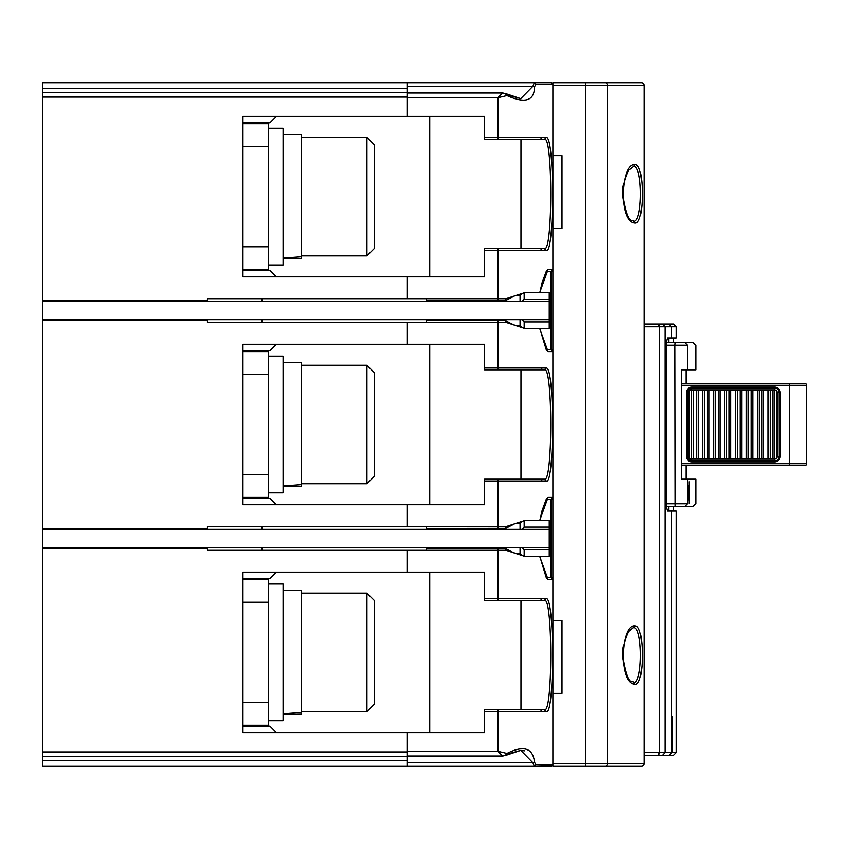 <?xml version="1.0" encoding="UTF-8"?>
<svg xmlns="http://www.w3.org/2000/svg" width="849" height="849" viewBox="0 0 849 849"><rect width="100%" height="100%" fill="white"/><g stroke="black" fill="none" stroke-linecap="round" stroke-linejoin="round"><path stroke-width="1.27" d="M524.035 292.884L506.078 298.71L498.575 298.71L498.575 250.402L546.342 250.402C554.482 255.284 554.843 136.604 546.342 137.379L498.575 137.379L497.769 139.204L497.769 137.379L498.575 137.379L498.575 97.561L506.97 95.576C525.223 103.811 534.414 100.829 534.541 86.64L407.042 86.227L407.042 82.693L42.45 82.693L42.45 301.448L549.239 301.448L549.239 292.788L524.173 292.788L524.173 299.209L522.156 301.448M207.432 528.407L42.45 528.407L42.45 319.68L42.45 320.593L207.432 320.593M42.45 756.279L42.45 760.502L407.042 760.502L407.042 756.279L42.45 756.279L42.45 547.552L42.45 548.465L207.432 548.465M42.45 760.502L42.45 766.307L407.042 766.307L407.042 762.773L532.928 762.763L534.254 766.307L407.042 766.307M407.042 762.795L407.042 732.581L276.243 732.581L269.865 726.203L242.973 726.203M434.391 82.693L551.065 82.693L434.391 82.693L551.065 82.693L552.879 84.518L552.879 351.582A1.825 1.825 0 0 0 551.075 349.756L552.879 351.582L552.879 579.453A1.825 1.825 0 0 0 551.075 577.628L552.879 579.453L552.879 764.482L535.899 764.482L534.541 762.36C532.96 748.001 523.769 745.029 506.97 753.424L505.983 754.75L502.884 756.003L497.769 751.439L407.042 751.439L407.042 732.581L242.973 732.581L242.973 572.162L407.042 572.162L276.243 572.162L269.865 578.54L242.973 578.54M484.524 367.988L497.769 367.988L497.769 369.814L484.524 369.814L484.524 344.291L407.042 344.291L407.042 322.418L407.042 344.291L242.973 344.291L242.973 504.709L407.042 504.709L407.042 526.582L407.042 504.709L276.243 504.709L269.865 498.331L242.973 498.331M407.042 344.291L276.243 344.291L269.865 350.669L242.973 350.669M542.246 137.379L540.495 139.204L544.549 139.204L484.524 139.204L484.524 116.419L242.973 116.419L242.973 276.838L407.042 276.838L276.243 276.838L269.865 270.46L242.973 270.46M42.45 92.721L407.042 92.721L407.042 116.419L276.243 116.419L269.865 122.797L242.973 122.797M429.743 116.419L429.743 276.838M429.743 344.291L429.743 504.709M429.743 572.162L429.743 732.581M407.042 572.162L407.042 550.29L407.042 572.162L484.524 572.162L484.524 600.413L497.769 600.413L497.769 548.465L498.575 550.29L506.078 550.29L524.056 556.137M407.042 92.721L407.042 88.498L42.45 88.498M407.042 298.71L407.042 276.838L407.042 298.71M207.432 300.535L42.45 300.535M242.973 725.29L268.496 725.29L268.496 579.453L242.973 579.453M268.496 602.238L242.973 602.238M242.973 702.505L268.496 702.505M242.973 497.418L268.496 497.418L268.496 351.582L242.973 351.582M268.496 374.367L242.973 374.367M242.973 474.633L268.496 474.633M242.973 269.547L268.496 269.547L268.496 123.71L242.973 123.71M268.496 146.495L242.973 146.495M242.973 246.762L268.496 246.762M268.496 264.994L283.078 264.994L283.078 128.263L268.496 128.263M283.078 134.46L301.31 134.46L301.31 258.436L301.31 256.759L283.078 258.117M301.31 258.436L283.078 258.796L301.31 258.436M301.31 255.878L366.938 255.878L366.938 137.379L301.31 137.379M366.938 255.878L374.229 248.587L374.229 144.67L366.938 137.379M374.229 228.201L374.229 165.056M268.496 492.866L283.078 492.866L283.078 356.134L268.496 356.134M283.078 362.332L301.31 362.332L301.31 486.307L301.31 484.63L283.078 485.989M301.31 486.307L283.078 486.668L301.31 486.307M301.31 483.75L366.938 483.75L366.938 365.25L301.31 365.25M366.938 483.75L374.229 476.459L374.229 372.541L366.938 365.25M374.229 456.072L374.229 392.928M268.496 720.737L283.078 720.737L283.078 584.006L268.496 584.006M283.078 590.204L301.31 590.204L301.31 714.179L301.31 712.502L283.078 713.86M301.31 714.179L283.078 714.54L301.31 714.179M301.31 711.621L366.938 711.621L366.938 593.122L301.31 593.122M366.938 711.621L374.229 704.33L374.229 600.413L366.938 593.122M374.229 683.944L374.229 620.799M522.156 319.68L524.173 321.92L524.173 328.34L549.239 328.34L549.239 301.448M524.173 321.92L549.239 321.92M62.508 300.535L62.508 301.448M62.508 319.68L62.508 320.593M549.239 319.68L42.45 319.68L42.45 301.448M80.825 300.535L80.825 301.448M80.825 319.68L80.825 320.593M515.714 325.602L520.066 325.602L520.066 319.68M520.066 301.448L520.066 295.526L515.714 295.526M549.239 299.209L524.173 299.209M100.787 300.535L100.787 301.448M100.787 319.68L100.787 320.593M426.187 320.593L497.769 320.593L498.575 322.418L426.187 322.418L426.187 319.68M207.432 319.68L207.432 322.418L262.118 322.418L262.118 319.68M426.187 322.418L262.118 322.418M262.118 301.448L262.118 298.71L426.187 298.71L426.187 301.448M262.118 298.71L207.432 298.71L207.432 301.448M522.156 547.552L524.173 549.791L524.173 556.212L549.239 556.212L549.239 520.66L524.173 520.66L524.173 527.08L522.156 529.32M524.173 549.791L549.239 549.791M62.508 528.407L62.508 529.32M62.508 547.552L62.508 548.465M42.45 528.407L42.45 529.32L549.239 529.32M549.239 547.552L42.45 547.552L42.45 529.32M80.825 528.407L80.825 529.32M80.825 547.552L80.825 548.465M515.714 553.474L520.066 553.474L520.066 547.552M520.066 529.32L520.066 523.398L515.714 523.398M549.239 527.08L524.173 527.08M100.787 528.407L100.787 529.32M100.787 547.552L100.787 548.465M506.97 753.424L498.575 751.439L498.575 711.621L497.769 711.621L497.769 709.796L498.575 711.621L546.342 711.621C554.482 716.492 554.843 597.813 546.342 598.598L498.575 598.598L498.575 550.29L426.187 550.29L426.187 547.552M207.432 547.552L207.432 550.29L262.118 550.29L262.118 547.552M426.187 550.29L262.118 550.29M262.118 529.32L262.118 526.582L426.187 526.582L426.187 529.32M262.118 526.582L207.432 526.582L207.432 529.32M681.333 383.483L804.725 383.483L681.333 383.483M804.725 383.483A1.825 1.825 90 0 1 806.55 385.308L806.55 463.692A1.825 1.825 -90 0 1 804.725 465.517L789.177 465.517L789.273 385.308L681.333 385.308M681.333 465.517L789.177 465.517M686.395 456.401L687.266 456.401A4.553 4.553 90 0 0 691.808 460.965L774.649 460.965A4.553 4.553 90 0 0 779.191 456.401L780.157 456.401A5.465 5.465 90 0 1 774.691 461.867L691.861 461.867A5.465 5.465 90 0 1 686.395 456.401L686.395 392.599A5.465 5.465 90 0 1 691.861 387.133L774.691 387.133A5.465 5.465 90 0 1 780.157 392.599L780.157 456.401M780.157 392.599L779.191 392.599A4.553 4.553 90 0 0 774.649 388.035L691.808 388.035A4.553 4.553 90 0 0 687.266 392.599L687.266 456.401L688.889 456.401L688.889 392.599L688.889 456.401A2.738 2.727 -90 0 0 689.346 457.919L689.653 458.683L776.421 458.683L776.729 457.919L776.421 458.683M776.421 390.317L776.729 391.081L776.421 390.317L774.575 390.317M774.596 390.317L774.596 458.683L774.596 390.317L689.653 390.317L689.346 391.081L689.653 390.317M752.755 458.683L752.755 390.317L752.755 458.683M741.835 458.683L741.835 390.317L741.824 458.683M730.904 458.683L730.904 390.317L730.904 458.683M719.984 458.683L719.984 390.317L719.984 458.683M709.064 458.683L709.064 390.317L709.064 458.683M698.143 458.683L698.143 390.317L698.133 458.683M713.585 390.317L713.585 458.683L713.606 390.317M724.505 390.317L724.505 458.683L724.537 390.317M735.436 390.317L735.436 458.683L735.457 390.317M746.356 390.317L746.356 458.683L746.377 390.317M763.676 458.683L763.676 390.317L763.676 458.683M689.653 458.683L689.346 391.081A2.738 2.727 -90 0 0 688.889 392.599L686.395 392.599M407.042 86.227L407.042 92.997L502.884 92.997L497.769 97.561L407.042 97.561L407.042 116.419M641.292 82.693A2.738 2.738 0 0 1 644.03 85.431A2.738 2.738 0 0 0 641.292 82.693L552.879 82.693L552.879 155.611L561.996 155.611L561.996 228.53L552.879 228.53L552.879 202.041M552.879 185.751L552.879 155.611M552.879 309.811L552.879 326.748M407.042 82.693L551.065 82.693A1.825 1.825 0 0 1 552.879 84.518L535.899 84.518L534.254 82.693L551.065 82.693L552.879 84.518M524.035 520.755L506.078 526.582L498.575 526.582L498.575 481.012L546.342 481.012C554.482 485.893 554.843 367.203 546.342 367.988L498.575 367.988L498.575 322.418L506.078 322.418L524.056 328.255M534.541 86.64L535.899 84.518M539.624 292.788L548.072 269.547L552.879 269.547L551.065 271.372A1.825 1.825 0 0 0 552.879 269.547L552.879 228.53M552.879 397.152L552.879 351.582L548.072 351.582L539.624 328.34M539.624 520.66L548.072 497.418L552.879 497.418L551.065 499.244A1.825 1.825 0 0 0 552.879 497.418M552.879 627.761L552.879 579.453L548.072 579.453L539.624 556.212M506.078 322.418L505.537 320.593L504.168 320.593L505.824 320.678M497.769 320.593L505.537 320.593L497.769 320.593L497.769 367.988L498.575 367.988A1.825 0.807 90 0 1 498.342 369.273A1.825 0.807 -90 0 1 497.769 369.814L544.549 369.814C552.805 366.131 552.795 482.954 544.549 479.186L484.524 479.186L484.524 504.709L407.042 504.709M426.187 526.582L498.575 526.582L497.769 528.407L497.769 479.186A1.825 0.807 90 0 1 498.342 479.727A1.825 0.807 -90 0 1 498.575 481.012L484.524 481.012M506.078 526.582L505.537 528.407L504.168 528.407M505.824 528.322L426.187 528.407L499.138 528.407M505.866 528.28L514.855 523.674L521.435 522.485M506.078 550.29L505.537 548.465L426.187 548.465M505.824 548.55L497.769 548.465M521.435 554.386L521.19 554.386C517.646 554.514 512.531 552.582 505.866 548.592M504.168 548.465L505.537 548.465L504.168 548.465M484.524 598.598L498.575 598.598A1.825 0.807 90 0 1 498.342 599.882A1.825 0.807 -90 0 1 497.769 600.413L544.549 600.413C552.805 596.741 552.795 713.563 544.549 709.796L484.524 709.796L540.495 709.796L542.246 711.621M407.042 756.003L502.884 756.003L506.927 754.984L505.983 754.75M507.171 754.124L520.777 750.357L532.928 762.763L534.541 762.36M535.899 764.482L534.254 766.307L552.381 765.745M434.391 766.307L551.065 766.307A1.825 1.825 0 0 0 552.879 764.482L551.065 766.307M552.529 765.565L552.879 764.482M506.97 95.576L505.983 94.25L506.927 94.016L520.766 98.643L532.928 86.237L534.254 82.693M520.766 98.643L507.171 94.876M505.983 94.25L502.884 92.997L506.927 94.016M544.358 139.204L544.549 139.204C552.805 135.522 552.795 252.355 544.549 248.587L484.524 248.587L484.524 276.838L407.042 276.838M426.187 298.71L498.575 298.71L497.769 300.535L497.769 248.587A1.825 0.807 90 0 1 498.342 249.118A1.825 0.807 -90 0 1 498.575 250.402L484.524 250.402M506.078 298.71L505.537 300.535L504.168 300.535M505.824 300.45L426.187 300.535L499.138 300.535M505.866 300.408L514.855 295.802L521.435 294.614M521.435 326.515L521.19 326.515C517.646 326.642 512.531 324.711 505.866 320.72M548.072 497.418L546.268 499.244L551.065 499.244L546.629 499.244M552.879 579.453A1.825 1.825 0 0 0 551.075 577.628L546.629 577.628M548.072 579.453L546.268 577.628L551.065 577.628L551.065 499.244M484.524 479.186L520.978 479.186L520.978 369.814M546.342 481.012L544.358 479.186M544.358 369.814L546.342 367.988M520.978 600.413L520.978 709.796M544.358 600.413L546.342 598.598M546.342 711.621L544.358 709.796M484.524 709.796L484.524 732.581L407.042 732.581M524.417 750.813L520.766 750.357L506.927 754.984M520.978 137.379L534.562 137.379M484.524 248.587L520.978 248.587L520.978 139.204M546.342 250.402L544.358 248.587M548.072 269.547L546.268 271.372L551.065 271.372A1.825 1.825 0 0 0 552.879 269.547M546.629 271.372L551.065 271.372L551.065 349.756L546.629 349.756M548.072 351.582L546.268 349.756L551.065 349.756M552.879 682.447L552.879 693.389L561.996 693.389L561.996 620.47L552.879 620.47M552.879 451.848L552.879 477.679M552.879 262.479L552.879 260.664M687.393 481.701L687.393 479.186L681.333 479.186L686.034 479.186L686.034 465.517M692.996 506.503L695.756 503.765L695.756 479.186L687.403 479.186M681.333 479.186L681.333 369.814L695.756 369.814L695.756 345.235L693.06 342.497L675.273 342.497L687.266 342.497M687.393 369.814L687.393 345.225C698.037 345.225 698.037 345.225 687.393 345.225L675.04 345.225L675.273 342.497L666.189 342.497L666.189 506.503L667.452 511.066L671.506 511.066L671.644 752.575L669.054 755.302L671.506 752.575L665.011 752.575L662.411 755.302L668.779 755.302M693.06 506.503L675.273 506.503L675.04 345.225L666.189 345.225M666.189 503.775L687.393 503.775C698.037 503.775 698.037 503.775 687.393 503.775L684.697 506.503M675.273 506.503L666.189 506.503M686.034 383.483L686.034 369.814M689.133 503.446L689.133 481.701L689.133 503.446M695.756 502.364L695.756 482.317L695.756 502.364M688.21 499.838L689.133 499.838L688.306 492.579L689.133 485.31L689.133 499.838M688.21 485.31L689.133 485.31M695.724 486.87L695.756 497.811L695.756 486.87M668.779 506.503L668.779 511.066L676.388 511.066L676.388 752.575L672.196 752.575L672.196 716.567L671.644 717.087M666.189 342.497L667.452 337.934L676.388 337.934L668.779 337.934L668.779 342.497M672.196 752.575L669.33 755.302L673.66 755.302L676.388 752.575M644.03 752.575L659.524 752.575L658.346 755.302L662.411 755.302M676.388 326.78L659.524 326.78L658.346 324.042L673.66 324.042L676.388 326.78L676.388 337.934M644.03 324.042L658.346 324.042L644.03 324.042M672.196 716.567L671.644 716.567L671.644 752.575M644.03 326.78L659.524 326.78L659.524 752.575L665.011 752.575L665.011 326.78L662.411 324.042M658.346 755.302L644.03 755.302L658.346 755.302M605.188 82.693A2.738 2.165 -90 0 1 607.353 85.431L607.353 763.569L552.879 763.569L552.879 766.307L605.188 766.307L585.683 766.307L585.683 85.431L644.03 85.431L644.03 763.569A2.738 2.738 0 0 1 641.292 766.307L605.188 766.307L641.292 766.307M635.179 684.273C644.773 685.536 644.741 624.97 635.179 625.936C620.799 623.039 617.839 684.092 635.179 684.273L633.396 682.447M635.179 223.064C644.773 224.316 644.741 163.751 635.179 164.727C620.799 161.83 617.839 222.873 635.179 223.064L633.45 221.239C633.089 217.864 628.101 228.88 622.646 194.952C621.256 186.578 628.578 168.325 629.364 169.747L633.45 166.553C642.82 164.165 642.82 223.627 633.45 221.239M633.396 627.761L633.45 627.761C642.82 625.384 642.82 684.835 633.45 682.447C633.089 679.083 628.101 690.099 622.646 656.16C621.256 647.798 628.578 629.534 629.364 630.956L635.179 625.936M633.396 166.553L635.179 164.727M42.45 751.927L407.042 751.927M407.042 97.073L42.45 97.073M681.333 463.692L806.55 463.692M806.55 385.308L789.273 385.308L789.177 383.483M774.691 461.867L774.649 460.965M691.861 387.133L691.808 388.035L687.266 392.599L687.266 456.401L691.808 460.965L691.861 461.867M774.649 388.035L774.691 387.133M779.191 456.401L779.095 392.599L779.191 456.401M775.965 390.317A2.738 2.727 -90 0 0 774.458 389.861L774.553 388.035A4.553 4.553 -90 0 1 779.095 392.599L777.185 392.599L777.185 456.401L779.095 456.401A4.553 4.553 -90 0 1 774.553 460.965L774.458 459.139A2.738 2.727 -90 0 0 775.965 458.683M777.185 456.401A2.738 2.727 -90 0 1 776.729 457.919L776.729 391.081A2.738 2.727 -90 0 1 777.185 392.599M691.712 460.965L691.617 459.139L774.458 459.139M691.617 459.139A2.738 2.727 -90 0 1 690.11 458.683M768.196 390.317L768.196 458.683M768.228 458.683L768.228 390.317M690.11 390.317A2.738 2.727 -90 0 1 691.617 389.861L774.458 389.861M757.276 390.317L757.276 458.683M757.297 458.683L757.297 390.317M702.664 390.317L702.664 458.683M691.744 390.317L691.744 458.683M691.712 388.035L691.617 389.861M691.765 458.683L691.765 390.317M693.675 390.317L693.675 458.683M696.413 458.683L696.413 390.317M702.685 458.683L702.685 390.317M704.606 390.317L704.606 458.683M707.334 458.683L707.334 390.317M715.527 390.317L715.527 458.683M718.254 458.683L718.254 390.317M726.447 390.317L726.447 458.683M729.185 458.683L729.185 390.317M737.367 390.317L737.367 458.683M740.105 458.683L740.105 390.317M748.298 390.317L748.298 458.683M751.025 458.683L751.025 390.317M759.218 390.317L759.218 458.683M761.946 458.683L761.946 390.317M772.866 458.683L772.866 390.317M770.139 390.317L770.139 458.683M544.549 369.814L540.495 369.814L542.246 367.988M497.769 479.186L540.495 479.186L542.246 481.012M497.769 528.407L505.537 528.407M544.549 600.413L540.495 600.413L542.246 598.598M498.575 751.439L497.769 751.439L497.769 711.621L484.524 711.621M498.575 97.561L497.769 97.561L497.769 137.379L484.524 137.379M544.549 139.204L546.342 137.379M497.769 248.587L540.495 248.587L542.246 250.402M497.769 300.535L505.537 300.535M687.393 479.186L687.393 503.446M687.393 345.225L684.697 342.497M671.506 337.934L671.506 326.78L668.779 324.042M585.683 82.693L585.683 85.431L552.879 85.431M605.188 766.307A2.738 2.165 90 0 0 607.353 763.569L644.03 763.569M546.268 499.244L542.118 510.493L539.762 520.66M539.762 556.212L546.268 577.628M546.268 271.372L542.118 282.621L539.762 292.788M539.762 328.34L546.268 349.756M673.66 506.503L673.66 511.066M673.66 342.497L673.66 337.934M672.196 735.298L672.196 732.188"/></g></svg>
